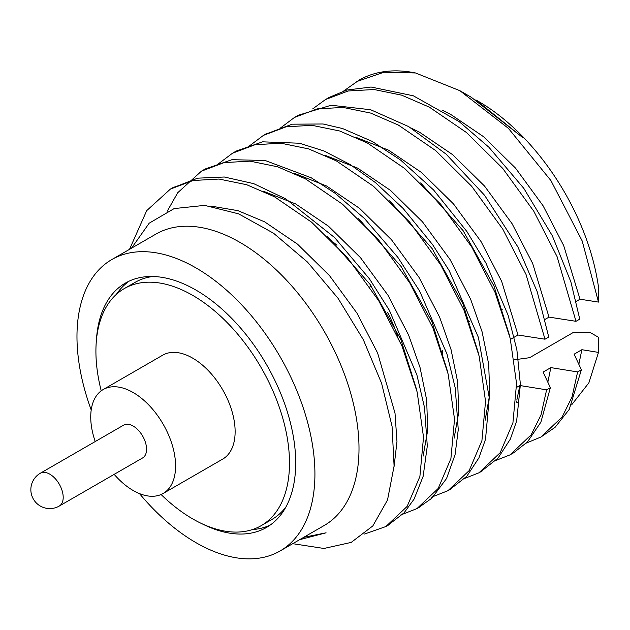 <?xml version="1.0" encoding="UTF-8"?>
<svg xmlns="http://www.w3.org/2000/svg" width="630" height="630" viewBox="0 0 630 630"><rect width="100%" height="100%" fill="white"/><g stroke="black" fill="none" stroke-linecap="round" stroke-linejoin="round"><path stroke-width="0.94" d="M598.5 302.085L598.279 285.611A172.439 99.556 -120 0 0 478.414 101.391L475.815 99.886L522.687 137.529L471.374 97.327L459.876 90.688L508.402 128.347L550.903 180.55L582.175 240.928L598.5 302.085L580.017 299.211L563.692 245.582L543.084 205.774L515.529 168.123L483.58 136.718L450.678 114.4L442 110.069M459.876 90.696L415.579 72.978A199.994 115.471 -120 0 0 358.927 80.238L343.752 90.948M294.478 117.448L298.242 115.274L331.144 105.241L370.661 109.746L408.72 126.622L446.079 154.114L484.541 195.237L517.899 246.96L537.209 291.714L548.746 337.042L544.989 339.208L526.034 274.459L502.795 229.162L471.689 186.299L435.598 150.523L398.396 125.087L370.708 113.093L343.074 107.431L317.15 108.88L294.478 117.448L280.082 128.292M325.489 99.54L329.277 97.359L346.768 90.051L371.094 87.034L413.343 95.799L459.034 121.511L488.927 147.278L523.837 188.394L552.274 235.675L570.851 281.799L579.758 319.134L575.993 321.308L557.054 256.552L533.807 211.255L502.701 168.391L466.609 132.623L429.408 107.179L401.727 95.185L374.086 89.523L348.162 90.98L325.489 99.54L312.732 108.864M415.579 72.978L383.938 72.23L356.501 81.632M526.349 443.055L540.989 436.992L562.22 416.863L572.04 396.924L577.623 371.936L581.388 369.763L574.119 354.186L581.868 349.705L598.484 352.398L588.877 382.843L571.63 404.854M540.989 436.992L555.069 427.337L569.229 409.445L581.388 369.763M493.148 461.514L509.977 454.891L531.208 434.771L541.028 414.831L546.612 389.836L550.376 387.67L543.107 372.086L550.856 367.613L577.623 371.936M513.749 452.718L527.42 441.969L540.894 422.171L550.376 387.67M575.993 321.308L549.006 317.111L532.681 263.49L512.072 223.681L484.517 186.031L452.568 154.618L419.667 132.308L410.902 127.937M547.832 382.221L550.856 367.613M516.82 400.121L519.845 385.513L546.612 389.836M516.127 402.452L516.38 401.617M544.989 339.208L517.994 335.018L501.669 281.389L481.052 241.589L453.505 203.931L421.557 172.525L388.647 150.208L356.43 137.521M578.844 364.313L581.868 349.705M580.017 299.211L576.237 301.392M549.006 317.111L545.226 319.3M516.639 387.363L519.845 385.513M517.994 335.018L510.237 339.491M485.116 420.352L489.738 394.435L488.699 364.219L482.076 331.758L470.657 299.297L450.041 259.489L422.486 221.839L390.545 190.433L357.635 168.115L325.411 155.429M454.104 438.259L458.727 412.343L457.687 382.127L451.064 349.658L439.645 317.205L419.029 277.397L391.474 239.739L359.533 208.333L326.623 186.023L294.399 173.329M423.092 456.167L427.707 430.243L426.675 400.026L420.052 367.566L408.634 335.105L388.017 295.305L360.462 257.646L328.521 226.241L295.612 203.923L263.387 191.237M394.041 466.806L396.971 441.63L395.01 413.13L377.622 353.013L357.005 313.204L329.451 275.554L297.51 244.149L264.6 221.831L237.943 210.656L211.475 206.183M303.699 537.343L326.08 532.807L299.652 539.682M509.379 335.026L493.92 285.87L463.137 230.69L420.698 182.905M478.367 352.926L462.9 303.77L432.125 248.59L389.686 200.805M447.355 370.834L431.889 321.678L401.105 266.498L358.675 218.712M416.343 388.741L400.877 339.586L370.093 284.398L327.663 236.62M292.714 543.682L323.97 548.462L351.225 542.399L372.826 525.932L387.521 499.984L394.089 466.066L392.065 426.345L381.615 383.331L363.305 339.664L338.026 298.281L307.464 262.048L273.609 233.273L238.589 213.838L204.648 205.38L174.156 208.577L149.215 223.17L131.497 248.189M480.777 471.712L498.047 458.105L510.347 439.094L516.671 420.864L520.396 384.426L516.876 349.87L508.126 315.323L485.966 263.159L466.893 231.525L433.629 190.008L400.578 160.044L372.204 141.396L342.578 128.544L323.095 123.992L292.202 124.173L265.332 134.308M449.812 489.589L466.759 476.319L478.926 457.868L485.525 439.291L489.258 397.703L478.39 337.381L449.151 270.553L432.605 244.645L403.184 208.506L375.433 182.59L350.099 164.501L324.072 151.027L299.486 143.231L262.623 141.829L236.234 151.066L234.273 152.239M418.257 507.827L431.7 498.314L446.56 478.509L455.08 454.647L458.254 429.715L455.262 388.08L447.009 354.084L419.643 291.084L397.9 257.402L364.565 218.61L335.223 193.331L311.291 177.817L265.151 160.493L231.998 159.681L205.207 168.99L203.34 170.108M387.796 525.388L404.082 512.836L414.091 499.086L423.14 476.327L427.298 445.977L424.51 407.508L416.871 374.85L389.348 310.267L369.432 278.807L334.632 237.589L285.784 198.899L253.685 183.637L224.304 177.006L197.631 178.172L172.329 188.008M502.787 309.802L501.787 309.944M598.484 352.398L598.279 337.176L590.082 332.443L573.528 332.341L529.617 357.69L514.379 359.785M139.498 493.613A168.257 97.146 -120 0 0 195.946 542.65A168.257 97.146 -120 0 0 280.074 550.982L324.159 525.53A168.257 97.146 -120 0 0 324.159 331.246A168.257 97.146 -120 0 0 155.901 234.1L111.817 259.552A168.257 97.146 -120 0 0 91.216 409.98M462.137 479.422L478.965 472.799L500.196 452.671L512.93 422.777L516.553 383.457L510.205 338.381L495.022 292.359L471.783 247.062L440.677 204.199L404.586 168.43L367.385 142.994L339.688 130.993L312.047 125.331L286.114 126.795L263.434 135.371L249.07 146.191M431.125 497.322L447.93 490.715L469.185 470.578L481.918 440.677L485.541 401.365L479.194 356.289L464.011 310.267L440.772 264.97L409.665 222.107L373.574 186.338L336.373 160.894L308.692 148.908L281.067 143.238L255.15 144.687L232.478 153.24L218.059 164.099M400.113 515.23L416.966 508.599L438.173 488.486L450.907 458.585L454.529 419.265L448.182 374.189L432.999 328.175L409.76 282.878L378.654 240.006L342.562 204.238L305.361 178.802L277.673 166.808L250.039 161.146L224.115 162.595L201.442 171.163L177.723 192.725L167.233 211.223M364.589 534.027L385.899 526.53L407.153 506.386L419.895 476.493L423.517 437.173L417.17 392.096L401.987 346.075L378.748 300.778L347.642 257.914L311.551 222.146L274.349 196.71L246.661 184.708L219.019 179.046L193.095 180.503L170.423 189.071L146.711 210.633L129.512 249.338M280.074 550.982A168.257 97.146 -120 0 0 280.074 356.698A168.257 97.146 -120 0 0 111.817 259.552M201.978 523.735A141.088 81.459 -120 0 0 266.49 527.452A141.088 81.459 -120 0 0 266.49 364.542A141.088 81.459 -120 0 0 125.401 283.083A141.088 81.459 -120 0 0 96.366 340.806M469.649 321.316L468.626 321.914M442.276 350.532A126.315 72.93 60 0 1 442.669 354.438M432.03 322.009A131.576 75.962 60 0 1 435.653 334.703M333.325 242.251A131.576 75.962 60 0 1 336.94 245.275M388.348 313.677A131.576 75.962 60 0 1 397.829 336.577M517.939 402.523L516.198 401.515M252.284 529.61A141.088 81.459 -120 0 0 270.113 525.136M129.221 281.098A141.088 81.459 -120 0 0 116.424 294.305M161.091 494.519A136.875 79.026 -120 0 0 192.709 518.899A136.875 79.026 -120 0 0 261.143 525.68L271.829 519.506A136.875 79.026 -120 0 0 285.878 507.055M152.767 276.491A136.875 79.026 -120 0 0 134.954 282.429L124.268 288.595A136.875 79.026 -120 0 0 101.225 390.828M59.275 506.048L142.64 457.923A18.947 10.938 -120 0 0 142.64 436.047A18.947 10.938 -120 0 0 123.693 425.108L40.328 473.232A18.947 10.938 60 0 1 54.928 478.312A18.947 10.938 60 0 1 63.197 497.377A18.947 10.938 60 0 1 59.275 506.048A18.947 18.947 0 0 1 33.39 499.117A18.947 18.947 0 0 1 40.328 473.232M114.172 474.358A60 34.642 -120 0 0 133.166 490.502A60 34.642 -120 0 0 163.162 493.471A60 34.642 -120 0 0 163.162 424.195A60 34.642 -120 0 0 103.162 389.553A60 34.642 -120 0 0 95.224 441.543M163.162 493.471L222.705 459.097A60 34.642 -120 0 0 222.705 389.82A60 34.642 -120 0 0 162.705 355.178L103.162 389.553M261.143 525.68A136.875 79.026 -120 0 0 261.143 367.621A136.875 79.026 -120 0 0 124.268 288.595M387.741 312.567A15.789 15.789 0 0 1 386.237 313.63A15.789 9.119 -120 0 0 387.576 312.267M371.227 286.02A15.789 9.119 -120 0 0 370.038 286.524A15.789 15.789 0 0 1 371.172 285.933M513.741 452.718L509.977 454.891M267.23 133.174L263.474 135.348M236.234 151.074L232.478 153.24M205.207 168.99L201.442 171.163M174.203 186.889L170.431 189.063M482.73 470.626L478.965 472.799M451.718 488.534L447.954 490.707M420.706 506.433L416.966 508.599M389.71 524.333L385.922 526.515"/></g></svg>
